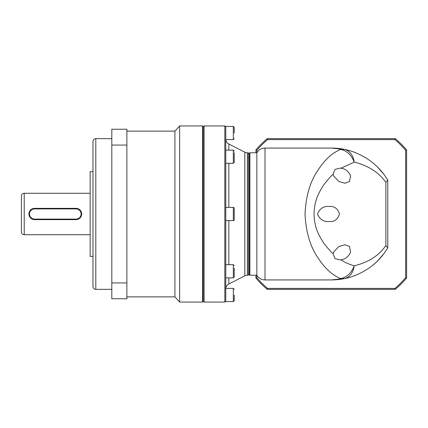 <?xml version="1.0" encoding="UTF-8"?>
<svg xmlns="http://www.w3.org/2000/svg" width="428" height="428" viewBox="0 0 428 428"><rect width="100%" height="100%" fill="white"/><g stroke="black" fill="none" stroke-linecap="round" stroke-linejoin="round"><path stroke-width="0.64" d="M265.007 279.928L265.007 148.072A9.416 9.416 0 0 0 256.854 152.78L256.854 275.22A9.416 9.416 0 0 0 265.007 279.928L331.256 279.928C334.771 279.891 337.949 279.436 340.779 278.564C338.933 278.264 331.406 273.695 329.234 271.309C325.173 267.661 321.487 263.257 318.165 258.095C310.279 246.854 305.897 232.153 305.025 214C305.897 195.831 310.279 181.135 318.165 169.905C321.487 164.743 325.178 160.34 329.234 156.691C331.406 154.305 338.928 149.736 340.779 149.436C337.949 148.564 334.771 148.109 331.256 148.072L331.454 148.072M249.882 275.22L249.315 274.653L249.315 153.347L249.882 152.78L249.882 275.22L256.854 275.22L256.854 277.702A97.948 97.948 0 0 0 267.554 288.402L394.958 288.402A97.948 97.948 0 0 0 405.658 277.702L406.6 278.05L406.6 149.95L405.658 150.298L405.658 277.702M249.882 152.78L256.854 152.78L256.854 150.298A97.948 97.948 0 0 1 267.554 139.598L394.958 139.598A97.948 97.948 0 0 1 405.658 150.298M333.091 174.292L333.46 175.705L338.65 181.386L344.931 183.243L349.532 181.536L350.559 175.705C348.231 171.023 345 168.536 340.87 168.241L339.671 168.172L334.974 169.424L333.091 174.292C331.743 175.239 329.009 178.273 324.889 183.387C323.937 184.356 319.192 191.963 318.1 195.05C315.58 200.363 314.227 206.681 314.04 214C314.216 221.201 315.57 227.514 318.095 232.955C319.192 235.999 323.862 243.548 324.889 244.607C329.009 249.727 331.743 252.761 333.091 253.708L333.46 252.295L338.65 246.614L344.931 244.757L349.532 246.464L350.559 252.295C348.231 256.977 345 259.464 340.87 259.759C344 262.032 348.451 264.055 354.234 265.836C351.495 272.93 347.012 277.173 340.779 278.564L344.588 278.564C340.624 279.436 336.178 279.891 331.256 279.928L344.668 278.548M329.121 221.533C334.327 221.961 337.778 219.452 339.474 214C337.772 208.548 334.322 206.039 329.121 206.467C323.638 206.029 319.764 208.543 317.501 214C319.78 219.462 323.654 221.977 329.121 221.533M340.87 168.241L354.234 162.164C353.105 155.15 349.89 150.907 344.588 149.436L331.256 148.072C336.178 148.109 340.624 148.564 344.588 149.436L340.779 149.436C347.012 150.827 351.495 155.07 354.234 162.164L357.048 162.827C378.117 169.108 384.424 181.103 385.874 182.242L385.874 245.758C384.676 246.303 378.143 259.93 354.234 265.836C353.105 272.85 349.89 277.093 344.588 278.564C356.513 276.413 369.765 269.025 377.999 260.492L384.119 253.397L387.763 247.956L387.763 180.135L387.763 247.956M370.932 266.649A65.928 65.928 0 0 0 384.077 253.446L378.347 260.138M354.234 152.208L353.512 151.945M352.255 151.507L351.677 151.314M348.574 150.389L345.005 149.522M333.091 253.708L334.974 258.576L339.671 259.828L340.87 259.759M354.165 275.819L355.096 275.466M357.749 274.369L358.514 274.027M377.587 167.102L384.119 174.603L387.763 180.044L385.874 182.242M344.588 149.436C356.513 151.587 369.771 158.981 377.999 167.509L384.119 174.603M385.874 245.758L387.763 247.866M249.315 274.278L248.374 275.22L247.368 275.22A5.65 5.65 0 0 0 244.789 275.841L228.846 284.005A5.65 5.65 0 0 0 225.807 288.402L225.77 288.986L225.807 288.402L233.308 288.402L234.25 289.344M225.77 163.319L233.308 163.319L233.308 150.137L225.77 150.137L225.77 139.014L225.807 139.598L233.308 139.598L233.308 126.41L234.25 127.351M248.374 275.22L248.374 152.78L247.368 152.78A5.65 5.65 0 0 1 244.789 152.159L228.846 143.995A5.65 5.65 0 0 1 225.807 139.598M234.25 219.65A0.942 0.942 0 0 1 233.308 220.591L233.308 207.409A0.942 0.942 0 0 1 234.25 208.35L234.25 219.65M234.25 274.423L234.25 275.268C234.25 277.387 234.25 277.387 234.25 275.268L234.25 268.121M234.25 294.994L234.25 300.649L234.25 294.994M234.25 133.006L234.25 127.351L234.25 133.006M233.308 163.319L234.25 162.378L234.25 152.732C234.25 150.613 234.25 150.613 234.25 152.732M203.172 301.119L204.113 302.061L204.113 125.939L203.172 126.881M225.77 301.119L224.828 302.061L224.828 125.939L204.113 125.939M224.828 302.061L204.113 302.061M225.77 126.881L224.828 125.939M233.308 288.402L233.308 301.59L225.77 301.59L225.77 126.41L233.308 126.41M225.77 220.591L233.308 220.591M225.77 207.409L233.308 207.409M225.77 277.863L233.308 277.863L233.308 264.681L234.25 265.622M225.77 264.681L233.308 264.681M249.315 153.722L248.374 152.78M234.25 275.268L234.25 276.921L233.308 277.863M406.6 149.95A98.889 98.889 0 0 0 395.306 138.656L394.958 139.598M395.306 138.656L267.206 138.656L267.554 139.598M267.206 138.656A98.889 98.889 0 0 0 255.912 149.95L256.854 150.298M255.912 149.95L255.912 152.78M255.912 275.22L255.912 278.05L256.854 277.702M255.912 278.05A98.889 98.889 0 0 0 267.206 289.344L267.554 288.402M267.206 289.344L395.306 289.344L394.958 288.402M395.306 289.344A98.889 98.889 0 0 0 406.6 278.05M365.212 157.493A65.928 65.928 0 0 1 366.341 158.189M378.085 167.594A65.928 65.928 0 0 1 384.082 174.554M95.802 138.656L95.802 289.344A2.825 2.825 0 0 1 92.978 286.519L92.978 141.481A2.825 2.825 0 0 1 95.802 138.656L111.815 138.656M24.225 193.279L24.225 234.721A2.825 2.825 0 0 1 21.4 231.896L21.4 196.104A2.825 2.825 0 0 1 24.225 193.279L90.153 193.279M126.881 296.877L174.913 296.877L174.913 131.123L179.626 125.939L202.605 125.939L202.605 302.061L179.626 302.061L179.626 125.939M126.881 131.123L174.913 131.123M174.913 296.877L179.626 302.061M202.605 302.061L203.172 301.494L203.172 126.506L202.605 125.939M95.802 289.344L111.815 289.344M92.978 171.617L90.153 171.617L90.153 256.383L92.978 256.383M24.225 234.721L90.153 234.721M111.815 145.076L111.815 129.235L126.881 129.235L126.881 298.765L111.815 298.765L111.815 145.076L126.881 145.076M126.881 282.924L111.815 282.924M76.023 219.65L34.588 219.65A5.65 5.65 0 0 1 28.933 214A5.65 5.65 0 0 1 34.588 208.35L76.023 208.35A5.65 5.65 0 0 1 81.678 214A5.65 5.65 0 0 1 76.023 219.65L76.023 219.088L34.588 219.088A5.088 5.088 0 0 1 29.5 214A5.088 5.088 0 0 1 34.588 208.912L76.023 208.912A5.088 5.088 0 0 1 81.111 214A5.088 5.088 0 0 1 76.023 219.088M228.846 143.995L228.846 150.137M228.846 163.319L228.846 207.409M228.846 220.591L228.846 264.681M228.846 277.863L228.846 284.005M244.789 275.841L244.789 152.159M247.368 152.78L247.368 275.22M34.588 219.088L34.588 219.65M76.023 208.35L76.023 208.912M34.588 208.35L34.588 208.912M265.007 148.072L331.256 148.072L342.405 149.024M331.256 279.928L342.405 278.976M233.308 139.598L234.25 138.656M233.308 301.59L234.25 300.649M233.308 150.137L234.25 151.079"/></g></svg>
